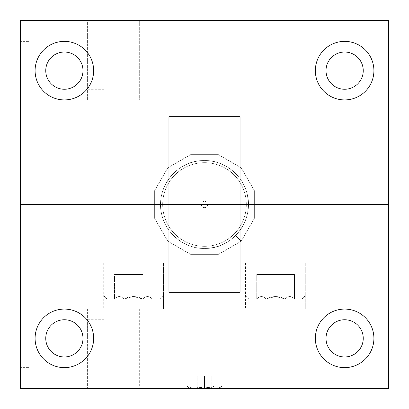 <?xml version="1.0" encoding="UTF-8"?>
<svg xmlns="http://www.w3.org/2000/svg" width="409" height="409" viewBox="0 0 409 409"><rect width="100%" height="100%" fill="white"/><g stroke="black" fill="none" stroke-linecap="round" stroke-linejoin="round"><path stroke-width="0.31" stroke-dasharray="2.04 1.53" d="M28.814 70.645L28.814 41.365L28.814 70.645M87.378 70.645L87.378 52.03L87.378 70.645M20.45 70.645L20.45 41.365L20.45 70.645M104.111 70.645L104.111 52.03L104.111 70.645M20.45 338.355L20.45 309.076L20.45 338.355M28.814 338.355L28.814 309.076L28.814 338.355M104.111 338.355L104.111 319.741L104.111 338.355M93.651 70.645A29.279 29.279 0 0 0 64.371 41.365A29.279 29.279 0 0 0 35.092 70.645A29.279 29.279 0 0 0 64.371 99.924A29.279 29.279 0 0 0 93.651 70.645M82.986 70.645A18.615 18.615 0 0 0 64.371 52.03A18.615 18.615 0 0 0 45.757 70.645A18.615 18.615 0 0 0 64.371 89.259A18.615 18.615 0 0 0 82.986 70.645M373.908 70.645A29.279 29.279 0 0 0 344.629 41.365A29.279 29.279 0 0 0 315.349 70.645A29.279 29.279 0 0 0 344.629 99.924A29.279 29.279 0 0 0 373.908 70.645M363.243 70.645A18.615 18.615 0 0 0 344.629 52.03A18.615 18.615 0 0 0 326.014 70.645A18.615 18.615 0 0 0 344.629 89.259A18.615 18.615 0 0 0 363.243 70.645M87.378 99.924L87.378 20.45L388.55 20.45L87.378 20.45L87.378 99.924L139.663 99.924L87.378 99.924M240.057 204.5L240.057 116.657L168.943 116.657L168.943 292.343L240.057 292.343L240.057 204.5M20.45 204.5L20.45 388.55L87.378 388.55L87.378 309.076L388.55 309.076L388.55 388.55L20.45 388.55L20.45 20.45L388.55 20.45L388.55 388.55L388.55 204.5L20.45 204.5L20.45 116.657L20.45 388.55L388.55 388.55L139.663 388.55L139.663 309.076L87.378 309.076L87.378 388.55L139.663 388.55M219.142 388.55L189.858 388.55L219.142 388.55M388.55 99.924L388.55 20.45L388.55 99.924L139.663 99.924L388.55 99.924M20.869 204.5L20.869 292.343L20.869 204.5M20.869 116.657L20.45 116.657L20.869 116.657M87.378 338.355L87.378 319.741L87.378 338.355M305.727 263.064L245.492 263.064L305.727 263.064L245.492 263.064L305.727 263.064L245.492 263.064L305.727 263.064L305.727 309.076L245.492 309.076L305.727 309.076L245.492 309.076L305.727 309.076L245.492 309.076L305.727 309.076L305.727 263.064L305.727 309.076M245.492 263.064L245.492 309.076M163.508 263.064L103.272 263.064L163.508 263.064L103.272 263.064L163.508 263.064L103.272 263.064L163.508 263.064L163.508 309.076L103.272 309.076L163.508 309.076L103.272 309.076L163.508 309.076L103.272 309.076L163.508 309.076L163.508 263.064L163.508 309.076M103.272 263.064L103.272 309.076M363.243 338.355A18.615 18.615 0 0 0 344.629 319.741A18.615 18.615 0 0 0 326.014 338.355A18.615 18.615 0 0 0 344.629 356.97A18.615 18.615 0 0 0 363.243 338.355M373.908 338.355A29.279 29.279 0 0 0 344.629 309.076A29.279 29.279 0 0 0 315.349 338.355A29.279 29.279 0 0 0 344.629 367.635A29.279 29.279 0 0 0 373.908 338.355M93.651 338.355A29.279 29.279 0 0 0 64.371 309.076A29.279 29.279 0 0 0 35.092 338.355A29.279 29.279 0 0 0 64.371 367.635A29.279 29.279 0 0 0 93.651 338.355M82.986 338.355A18.615 18.615 0 0 0 64.371 319.741A18.615 18.615 0 0 0 45.757 338.355A18.615 18.615 0 0 0 64.371 356.97A18.615 18.615 0 0 0 82.986 338.355M139.663 309.076L388.55 309.076L388.55 204.5M20.869 292.343L20.45 292.343L20.869 292.343M204.5 248.421C185.773 249.137 166.514 234.398 162.076 215.865C154.229 189.372 176.115 159.679 204.5 160.579C176.115 159.679 154.229 189.372 162.076 215.865C166.514 234.398 185.773 249.137 204.5 248.421C185.773 249.137 166.514 234.398 162.076 215.865C154.229 189.372 176.115 159.679 204.5 160.579A43.921 43.921 0 0 0 160.579 204.5A43.921 43.921 0 0 0 204.5 248.421C185.773 249.137 166.514 234.398 162.076 215.865C154.229 189.372 176.115 159.679 204.5 160.579A43.921 43.921 0 0 0 160.579 204.5A43.921 43.921 0 0 0 204.5 248.421C185.773 249.137 166.514 234.398 162.076 215.865C154.229 189.372 176.115 159.679 204.5 160.579C176.115 159.679 154.229 189.372 162.076 215.865C166.514 234.398 185.773 249.137 204.5 248.421C185.773 249.137 166.514 234.398 162.076 215.865C154.229 189.372 176.115 159.679 204.5 160.579C176.115 159.679 154.229 189.372 162.076 215.865C166.514 234.398 185.773 249.137 204.5 248.421C185.773 249.137 166.514 234.398 162.076 215.865C154.229 189.372 176.115 159.679 204.5 160.579C176.115 159.679 154.229 189.372 162.076 215.865C166.514 234.398 185.773 249.137 204.5 248.421C185.773 249.137 166.514 234.398 162.076 215.865C154.229 189.372 176.115 159.679 204.5 160.579C176.115 159.679 154.229 189.372 162.076 215.865C166.514 234.398 185.773 249.137 204.5 248.421C185.773 249.137 166.514 234.398 162.076 215.865C154.229 189.372 176.115 159.679 204.5 160.579C176.115 159.679 154.229 189.372 162.076 215.865C166.514 234.398 185.773 249.137 204.5 248.421C185.773 249.137 166.514 234.398 162.076 215.865C154.229 189.372 176.115 159.679 204.5 160.579C176.115 159.679 154.229 189.372 162.076 215.865C166.514 234.398 185.773 249.137 204.5 248.421C185.773 249.137 166.514 234.398 162.076 215.865C154.229 189.372 176.115 159.679 204.5 160.579C176.115 159.679 154.229 189.372 162.076 215.865C166.514 234.398 185.773 249.137 204.5 248.421C185.773 249.137 166.514 234.398 162.076 215.865C154.229 189.372 176.115 159.679 204.5 160.579C176.115 159.679 154.229 189.372 162.076 215.865C166.514 234.398 185.773 249.137 204.5 248.421C185.773 249.137 166.514 234.398 162.076 215.865C154.229 189.372 176.115 159.679 204.5 160.579C176.115 159.679 154.229 189.372 162.076 215.865C166.514 234.398 185.773 249.137 204.5 248.421C185.773 249.137 166.514 234.398 162.076 215.865C154.229 189.372 176.115 159.679 204.5 160.579C176.115 159.679 154.229 189.372 162.076 215.865C166.514 234.398 185.773 249.137 204.5 248.421C185.773 249.137 166.514 234.398 162.076 215.865C154.229 189.372 176.115 159.679 204.5 160.579C176.115 159.679 154.229 189.372 162.076 215.865C166.514 234.398 185.773 249.137 204.5 248.421A43.921 43.921 0 0 0 248.421 204.5A43.921 43.921 0 0 0 204.5 160.579C176.115 159.679 154.229 189.372 162.076 215.865C166.514 234.398 185.773 249.137 204.5 248.421C216.826 248.115 227.179 243.825 235.558 235.558C227.179 243.825 216.826 248.115 204.5 248.421C232.885 249.321 254.771 219.628 246.924 193.135C242.486 174.602 223.227 159.863 204.5 160.579C176.115 159.679 154.229 189.372 162.076 215.865C166.514 234.398 185.773 249.137 204.5 248.421C232.885 249.321 254.771 219.628 246.924 193.135C242.486 174.602 223.227 159.863 204.5 160.579C223.227 159.863 242.486 174.602 246.924 193.135C254.771 219.628 232.885 249.321 204.5 248.421C232.885 249.321 254.771 219.628 246.924 193.135C242.486 174.602 223.227 159.863 204.5 160.579C223.227 159.863 242.486 174.602 246.924 193.135C254.771 219.628 232.885 249.321 204.5 248.421C232.885 249.321 254.771 219.628 246.924 193.135C242.486 174.602 223.227 159.863 204.5 160.579C223.227 159.863 242.486 174.602 246.924 193.135C254.771 219.628 232.885 249.321 204.5 248.421C232.885 249.321 254.771 219.628 246.924 193.135C242.486 174.602 223.227 159.863 204.5 160.579C223.227 159.863 242.486 174.602 246.924 193.135C254.771 219.628 232.885 249.321 204.5 248.421C232.885 249.321 254.771 219.628 246.924 193.135C242.486 174.602 223.227 159.863 204.5 160.579C223.227 159.863 242.486 174.602 246.924 193.135C254.771 219.628 232.885 249.321 204.5 248.421C232.885 249.321 254.771 219.628 246.924 193.135C242.486 174.602 223.227 159.863 204.5 160.579C223.227 159.863 242.486 174.602 246.924 193.135C254.771 219.628 232.885 249.321 204.5 248.421C232.885 249.321 254.771 219.628 246.924 193.135C242.486 174.602 223.227 159.863 204.5 160.579C223.227 159.863 242.486 174.602 246.924 193.135C254.771 219.628 232.885 249.321 204.5 248.421C232.885 249.321 254.771 219.628 246.924 193.135C242.486 174.602 223.227 159.863 204.5 160.579C223.227 159.863 242.486 174.602 246.924 193.135C254.771 219.628 232.885 249.321 204.5 248.421C232.885 249.321 254.771 219.628 246.924 193.135C242.486 174.602 223.227 159.863 204.5 160.579C223.227 159.863 242.486 174.602 246.924 193.135C254.771 219.628 232.885 249.321 204.5 248.421C232.885 249.321 254.771 219.628 246.924 193.135C242.486 174.602 223.227 159.863 204.5 160.579C223.227 159.863 242.486 174.602 246.924 193.135C254.771 219.628 232.885 249.321 204.5 248.421C232.885 249.321 254.771 219.628 246.924 193.135C242.486 174.602 223.227 159.863 204.5 160.579C223.227 159.863 242.486 174.602 246.924 193.135C254.771 219.628 232.885 249.321 204.5 248.421C232.885 249.321 254.771 219.628 246.924 193.135C242.486 174.602 223.227 159.863 204.5 160.579C223.227 159.863 242.486 174.602 246.924 193.135C254.771 219.628 232.885 249.321 204.5 248.421A43.921 43.921 0 0 0 248.421 204.5A43.921 43.921 0 0 0 204.5 160.579C223.227 159.863 242.486 174.602 246.924 193.135C254.771 219.628 232.885 249.321 204.5 248.421M204.5 162.67A41.83 41.83 0 0 1 246.33 204.5A41.83 41.83 0 0 1 204.5 246.33A41.83 41.83 0 0 1 162.67 204.5A41.83 41.83 0 0 1 204.5 162.67A41.83 41.83 0 0 1 246.33 204.5A41.83 41.83 0 0 1 204.5 246.33A41.83 41.83 0 0 1 162.67 204.5A41.83 41.83 0 0 1 204.5 162.67M204.5 207.639A3.139 3.139 0 0 0 207.639 204.5A3.139 3.139 0 0 0 204.5 201.361A3.139 3.139 0 0 0 201.361 204.5A3.139 3.139 0 0 0 204.5 207.639M235.558 235.558L241.192 241.192L235.558 235.558C246.847 223.426 250.635 209.285 246.924 193.135C242.486 174.602 223.227 159.863 204.5 160.579C223.227 159.863 242.486 174.602 246.924 193.135C250.635 209.285 246.847 223.426 235.558 235.558L241.192 241.192L217.931 254.623L191.069 254.623L167.808 241.192L154.377 217.931L154.377 191.069L167.808 167.808L191.069 154.377L217.931 154.377L241.192 167.808L254.623 191.069L254.623 217.931L241.192 241.192L217.931 254.623L191.069 254.623L167.808 241.192L154.377 217.931L154.377 191.069L167.808 167.808L191.069 154.377L217.931 154.377L241.192 167.808L254.623 191.069L254.623 217.931L241.192 241.192L217.931 254.623L191.069 254.623L167.808 241.192L154.377 217.931L154.377 191.069L167.808 167.808L191.069 154.377L217.931 154.377L241.192 167.808L254.623 191.069L254.623 217.931L241.192 241.192L217.931 254.623L191.069 254.623L167.808 241.192L154.377 217.931L154.377 191.069L167.808 167.808L191.069 154.377L217.931 154.377L241.192 167.808L254.623 191.069L254.623 217.931L241.192 241.192L217.931 254.623L191.069 254.623L167.808 241.192L154.377 217.931L154.377 191.069L167.808 167.808L191.069 154.377L217.931 154.377L241.192 167.808L254.623 191.069L254.623 217.931L241.192 241.192L217.931 254.623L191.069 254.623L167.808 241.192L154.377 217.931L154.377 191.069L167.808 167.808L191.069 154.377L217.931 154.377L241.192 167.808L254.623 191.069L254.623 217.931L241.192 241.192L217.931 254.623L191.069 254.623L167.808 241.192L154.377 217.931L154.377 191.069L167.808 167.808L191.069 154.377L217.931 154.377L241.192 167.808L254.623 191.069L254.623 217.931L241.192 241.192L217.931 254.623L191.069 254.623L167.808 241.192L154.377 217.931L154.377 191.069L167.808 167.808L191.069 154.377L217.931 154.377L241.192 167.808L254.623 191.069L254.623 217.931L241.192 241.192L217.931 254.623L191.069 254.623L167.808 241.192L154.377 217.931L154.377 191.069L167.808 167.808L191.069 154.377L217.931 154.377L241.192 167.808L254.623 191.069L254.623 217.931L241.192 241.192L217.931 254.623L191.069 254.623L167.808 241.192L154.377 217.931L154.377 191.069L167.808 167.808L191.069 154.377L217.931 154.377L241.192 167.808L254.623 191.069L254.623 217.931L241.192 241.192L217.931 254.623L191.069 254.623L167.808 241.192L154.377 217.931L154.377 191.069L167.808 167.808L191.069 154.377L217.931 154.377L241.192 167.808L254.623 191.069L254.623 217.931L241.192 241.192L217.931 254.623L191.069 254.623L167.808 241.192L154.377 217.931L154.377 191.069L167.808 167.808L191.069 154.377L217.931 154.377L241.192 167.808L254.623 191.069L254.623 217.931L241.192 241.192L217.931 254.623L191.069 254.623L167.808 241.192L154.377 217.931L154.377 191.069L167.808 167.808L191.069 154.377L217.931 154.377L241.192 167.808L254.623 191.069L254.623 217.931L241.192 241.192L217.931 254.623L191.069 254.623L167.808 241.192L154.377 217.931L154.377 191.069L167.808 167.808L191.069 154.377L217.931 154.377L241.192 167.808L254.623 191.069L254.623 217.931L241.192 241.192M133.39 299.035L123.958 299.035C130.241 295.748 136.534 295.748 142.823 299.035L152.255 299.035C149.142 295.743 145.993 295.743 142.823 299.035L133.39 296.505L123.958 299.035C120.839 295.743 117.695 295.743 114.52 299.035C117.639 295.743 120.783 295.743 123.958 299.035L114.52 299.035L123.958 299.035C130.241 295.748 136.534 295.748 142.823 299.035C145.941 295.743 149.086 295.743 152.255 299.035L142.823 299.035L152.255 299.035C149.142 295.743 145.993 295.743 142.823 299.035L107.035 299.035L159.74 299.035L123.958 299.035L142.823 299.035L133.39 296.505L123.958 299.035C120.839 295.743 117.695 295.743 114.52 299.035C117.639 295.743 120.783 295.743 123.958 299.035L114.52 299.035L123.958 299.035C130.241 295.748 136.534 295.748 142.823 299.035C145.941 295.743 149.086 295.743 152.255 299.035L142.823 299.035L152.255 299.035C149.142 295.743 145.993 295.743 142.823 299.035L133.39 299.035M133.39 296.106L104.111 296.106L133.39 296.106M152.255 299.035L142.823 299.035L142.823 274.526L123.958 274.526L142.823 274.526L142.823 299.035L133.39 296.505L123.958 299.035L142.823 299.035L142.823 274.526L123.958 274.526L123.958 299.035C120.839 295.743 117.695 295.743 114.52 299.035C117.639 295.743 120.783 295.743 123.958 299.035L114.52 299.035L123.958 299.035L123.958 274.526L114.52 274.526L114.52 299.035L114.52 274.526L123.958 274.526L123.958 299.035L123.958 274.526L114.52 274.526L142.823 274.526L123.958 274.526L123.958 299.035L123.958 274.526L114.52 274.526L114.52 299.035M196.049 388.55L197.179 388.55L196.049 388.55L197.179 387.415L197.179 388.55L197.179 387.415M218.892 388.55L190.108 388.55L218.892 388.55L221.504 386.72L221.55 386.03L214.694 386.03L209.163 388.31L199.837 388.31L194.306 386.03L187.45 386.03L187.496 386.72C188.585 387.4 191.642 387.911 196.668 388.259L212.332 388.259C217.358 387.911 220.415 387.395 221.504 386.72M190.108 388.55L187.496 386.72M211.821 388.55C209.398 387.072 206.954 387.072 204.5 388.55C202.077 387.072 199.638 387.072 197.179 388.55C199.602 387.072 202.046 387.072 204.5 388.55L197.179 388.55L204.5 388.55C206.923 387.072 209.362 387.072 211.821 388.55C211.821 387.078 211.821 387.078 211.821 388.55C211.821 387.078 211.821 387.078 211.821 388.55L212.951 388.55L211.821 388.55L211.821 375.999L211.821 388.55M204.5 375.999L204.5 388.55L204.5 375.999L211.821 375.999L197.179 375.999L197.179 388.55L197.179 375.999L204.5 375.999M275.61 299.035L266.177 299.035C272.466 295.748 278.754 295.748 285.042 299.035L249.26 299.035L285.042 299.035L275.61 296.505L266.177 299.035C263.059 295.743 259.914 295.743 256.745 299.035C259.858 295.743 263.007 295.743 266.177 299.035L256.745 299.035L266.177 299.035C272.466 295.748 278.754 295.748 285.042 299.035L294.48 299.035C291.361 295.743 288.217 295.743 285.042 299.035C288.161 295.743 291.305 295.743 294.48 299.035L249.26 299.035L285.042 299.035L275.61 296.505L266.177 299.035C263.059 295.743 259.914 295.743 256.745 299.035C259.858 295.743 263.007 295.743 266.177 299.035L256.745 299.035L266.177 299.035C263.059 295.743 259.914 295.743 256.745 299.035C259.858 295.743 263.007 295.743 266.177 299.035L294.48 299.035C291.361 295.743 288.217 295.743 285.042 299.035C288.161 295.743 291.305 295.743 294.48 299.035L275.61 299.035M275.61 296.106L246.33 296.106L275.61 296.106M285.042 299.035L285.042 274.526L294.48 274.526L285.042 274.526L285.042 299.035L275.61 296.505L266.177 299.035L266.177 274.526L256.745 274.526L256.745 299.035L256.745 274.526L266.177 274.526L266.177 299.035L266.177 274.526L294.48 274.526L294.48 299.035C291.361 295.743 288.217 295.743 285.042 299.035L294.48 299.035L285.042 299.035C288.161 295.743 291.305 295.743 294.48 299.035L294.48 274.526L285.042 274.526L285.042 299.035L285.042 274.526L256.745 274.526L266.177 274.526L266.177 299.035L266.177 274.526L294.48 274.526L285.042 274.526L285.042 299.035L285.042 274.526L256.745 274.526L256.745 299.035M294.48 274.526L294.48 299.035M285.042 274.526L266.177 274.526L266.177 299.035M256.745 274.526L266.177 274.526M142.823 274.526L142.823 299.035L142.823 274.526M114.52 274.526L123.958 274.526M139.663 20.45L139.663 99.924L139.663 20.45M87.378 52.03L104.111 52.03M28.814 41.365L20.45 41.365L28.814 41.365M28.814 309.076L20.45 309.076L28.814 309.076M104.111 319.741L87.378 319.741M104.111 356.97L87.378 356.97M28.814 367.635L20.45 367.635L28.814 367.635M104.111 89.259L87.378 89.259M28.814 99.924L20.45 99.924L28.814 99.924M107.035 299.035L104.111 296.106M159.74 299.035L162.67 296.106M211.821 387.415L212.951 388.55M249.26 299.035L246.33 296.106M301.965 299.035L304.889 296.106"/><path stroke-width="0.61" d="M93.651 70.645A29.279 29.279 0 0 0 64.371 41.365A29.279 29.279 0 0 0 35.092 70.645A29.279 29.279 0 0 0 64.371 99.924A29.279 29.279 0 0 0 93.651 70.645M45.757 70.645A18.615 18.615 0 0 1 64.371 52.03A18.615 18.615 0 0 1 82.986 70.645A18.615 18.615 0 0 1 64.371 89.259A18.615 18.615 0 0 1 45.757 70.645M373.908 70.645A29.279 29.279 0 0 0 344.629 41.365A29.279 29.279 0 0 0 315.349 70.645A29.279 29.279 0 0 0 344.629 99.924A29.279 29.279 0 0 0 373.908 70.645M326.014 70.645A18.615 18.615 0 0 1 344.629 52.03A18.615 18.615 0 0 1 363.243 70.645A18.615 18.615 0 0 1 344.629 89.259A18.615 18.615 0 0 1 326.014 70.645M168.943 204.5L240.057 204.5L240.057 116.657L168.943 116.657L168.943 292.343L240.057 292.343L240.057 204.5L388.55 204.5L388.55 20.45L20.45 20.45L20.45 204.5L168.943 204.5L20.45 204.5L20.45 388.55L388.55 388.55L388.55 204.5L168.943 204.5M326.014 338.355A18.615 18.615 0 0 1 344.629 319.741A18.615 18.615 0 0 1 363.243 338.355A18.615 18.615 0 0 1 344.629 356.97A18.615 18.615 0 0 1 326.014 338.355M373.908 338.355A29.279 29.279 0 0 0 344.629 309.076A29.279 29.279 0 0 0 315.349 338.355A29.279 29.279 0 0 0 344.629 367.635A29.279 29.279 0 0 0 373.908 338.355M93.651 338.355A29.279 29.279 0 0 0 64.371 309.076A29.279 29.279 0 0 0 35.092 338.355A29.279 29.279 0 0 0 64.371 367.635A29.279 29.279 0 0 0 93.651 338.355M45.757 338.355A18.615 18.615 0 0 1 64.371 319.741A18.615 18.615 0 0 1 82.986 338.355A18.615 18.615 0 0 1 64.371 356.97A18.615 18.615 0 0 1 45.757 338.355"/></g></svg>
